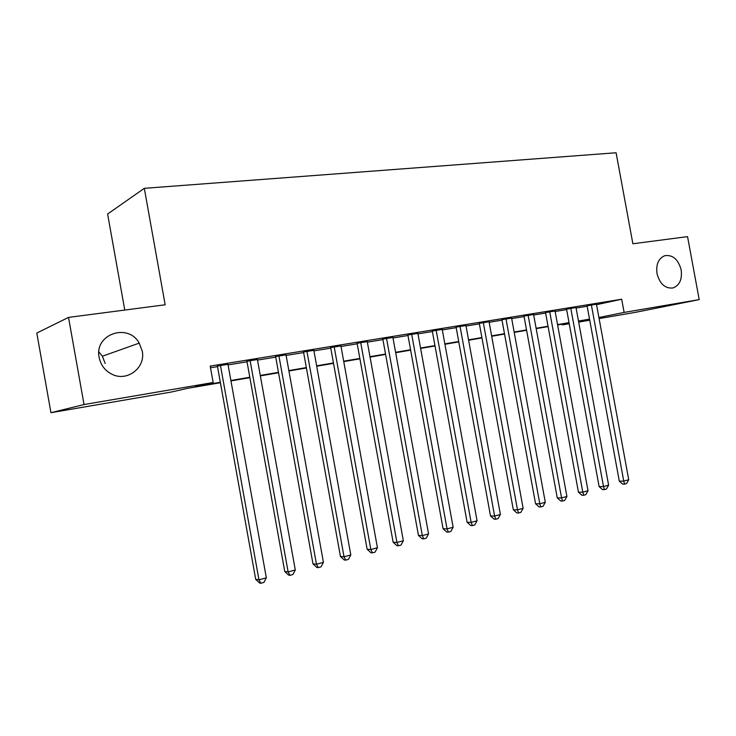 <?xml version="1.0" encoding="UTF-8"?>
<svg xmlns="http://www.w3.org/2000/svg" width="736" height="736" viewBox="0 0 736 736"><rect width="100%" height="100%" fill="white"/><g stroke="black" fill="none" stroke-linecap="round" stroke-linejoin="round"><path stroke-width="1.1" d="M142.223 351.026C145.94 367.696 126.969 382.343 111.624 374.081C104.871 370.53 100.712 365.01 99.158 357.512C94.006 334.208 128.128 322.534 139.214 343.123L142.223 351.026M681.177 269.946C682.309 279.459 679.54 285.476 672.87 287.988C665.077 288.678 659.787 283.884 657 273.58C655.886 264.39 658.472 258.428 664.746 255.705C672.796 254.592 678.27 259.339 681.177 269.946M98.863 351.918L102.387 356.224L105.156 363.455M124.77 310.058L107.612 214.029L144.311 188.324L616.096 152.757L632.877 243.763L687.553 236.633L699.2 299.616L635.324 312.368L599.104 318.587M589.738 320.197L578.671 322.101M569.232 323.72L562.479 324.88L569.195 323.518M562.35 324.162L562.479 324.88M220.404 382.72L187.395 388.378L171.276 392.04L50.95 412.703L84.033 404.542L213.146 382.518L195.307 386.575L220.331 382.297M84.033 404.542L68.522 317.4L36.8 333.058L50.95 412.703M227.976 364.338L217.414 366.059M257.407 359.536L246.928 361.247M286.019 354.872L275.623 356.574M313.84 350.336L303.526 352.02M340.915 345.92L330.676 347.594M367.255 341.633L357.107 343.289M392.904 337.447L382.83 339.094M417.882 333.371L407.891 335M442.216 329.406L432.308 331.025M465.934 325.542L456.099 327.143M489.054 321.77L479.302 323.362M511.594 318.081L501.924 319.672M533.591 314.484L523.995 316.075M555.054 310.978L545.532 312.561M576.003 307.556L566.554 309.138M596.546 304.686L621.69 299.23L210.202 366.096L213.146 382.518M210.505 367.779L217.516 366.629M228.077 364.909L247.029 361.808M257.508 360.097L275.724 357.126M286.12 355.424L303.628 352.562M313.941 350.879L330.777 348.128M341.007 346.463L357.199 343.813M367.356 342.157L382.932 339.618M392.996 337.971L407.983 335.524M417.974 333.886L432.4 331.531M442.308 329.912L456.191 327.649M466.026 326.039L479.384 323.858M489.146 322.267L502.016 320.16M511.686 318.587L524.087 316.563M533.683 314.99L545.624 313.039M555.146 311.484L566.646 309.608M576.095 308.062L587.172 306.259M596.454 304.216L587.089 305.79M68.522 317.4L165.168 304.787L144.311 188.324M621.69 299.23L624.119 312.423L699.2 299.616M598.902 317.52L624.119 312.423M230.883 380.494L249.808 377.255M260.277 375.461L278.466 372.352M288.852 370.576L306.342 367.586M316.646 365.82L333.454 362.949M343.675 361.201L359.849 358.432M369.987 356.693L385.544 354.034M395.6 352.314L410.568 349.756M420.55 348.045L434.958 345.589M444.857 343.896L458.721 341.522M468.538 339.839L481.887 337.557M491.63 335.892L504.482 333.693M514.151 332.037L526.525 329.921M536.121 328.284L548.044 326.241M557.557 324.613L569.038 322.653M578.478 321.034L589.536 319.139M578.588 321.623L586.454 320.031L578.542 321.384M569.103 323.003L557.621 324.972M548.108 326.6L536.185 328.642M526.599 330.28L514.216 332.405M504.556 334.061L491.703 336.26M481.96 337.925L468.611 340.216M458.786 341.9L444.921 344.273M435.022 345.966L420.615 348.432M410.642 350.143L395.674 352.71M385.618 354.43L370.061 357.089M359.922 358.828L343.749 361.597M333.528 363.345L316.71 366.224M306.415 367.991L288.926 370.99M278.539 372.766L260.351 375.884M249.881 377.669L230.957 380.917M587.052 305.596L619.307 481.169L623.742 481.077L591.358 304.86M628.728 479.734L626.529 483.58L624.533 484.122L623.742 481.077L628.728 479.734L596.427 304.032M624.533 484.122L622.757 484.15L619.307 481.169M566.518 308.936L599.122 486.616L603.511 486.56L570.777 308.209M608.617 485.171L606.4 489.072L604.357 489.624L603.511 486.56L608.617 485.171L575.966 307.363M604.357 489.624L602.6 489.642L599.122 486.616M545.496 312.358L578.45 492.2L582.792 492.163L549.7 311.641M588.018 490.746L585.792 494.684L583.703 495.254L582.792 492.163L588.018 490.746L555.018 310.776M583.703 495.254L581.964 495.264L578.45 492.2M523.958 315.854L557.272 497.913L561.559 497.913L528.108 315.164M566.913 496.46L564.668 500.443L562.534 501.032L561.559 497.913L566.913 496.46L533.554 314.272M562.534 501.032L560.814 501.023L557.272 497.913M501.878 319.442L535.569 503.774L539.801 503.801L505.972 318.762M545.293 502.311L543.03 506.34L540.831 506.938L539.801 503.801L545.293 502.311L511.557 317.86M540.831 506.938L539.138 506.929L535.569 503.774M479.256 323.122L513.323 509.781L517.491 509.836L483.285 322.46M523.121 508.318L520.84 512.394L518.595 513.001L517.491 509.836L523.121 508.318L489.008 321.531M518.595 513.001L516.92 512.974L513.323 509.781M456.053 326.894L490.507 515.945L494.61 516.028L460.018 326.25M500.388 514.473L498.088 518.595L495.779 519.22L494.61 516.028L500.388 514.473L465.888 325.294M495.779 519.22L494.141 519.184L490.507 515.945M432.262 330.777L467.112 522.266L471.141 522.385L436.144 330.142M477.066 520.784L474.748 524.952L472.383 525.605L471.141 522.385L477.066 520.784L442.17 329.158M472.383 525.605L470.764 525.55L467.112 522.266M407.845 334.751L443.09 528.752L447.056 528.908L411.654 334.135M453.137 527.261L450.8 531.484L448.371 532.146L447.056 528.908L453.137 527.261L417.836 333.123M448.371 532.146L446.789 532.073L443.09 528.752M382.784 338.836L418.444 535.403L422.326 535.596L386.51 338.229M428.564 533.913L426.227 538.182L423.724 538.862L422.326 535.596L428.564 533.913L392.858 337.189M423.724 538.862L422.17 538.78L418.444 535.403M357.061 343.022L393.144 542.239L396.934 542.469L360.686 342.433M403.346 540.739L400.982 545.063L398.415 545.762L396.934 542.469L403.346 540.739L367.209 341.375M398.415 545.762L396.897 545.661L393.144 542.239M330.63 347.328L367.144 549.258L370.843 549.534L334.172 346.757M377.43 547.75L375.056 552.138L372.425 552.856L370.843 549.534L377.43 547.75L340.869 345.662M372.425 552.856L370.935 552.736L367.144 549.258M303.48 351.753L340.437 556.462L344.034 556.793L306.912 351.192M350.805 554.953L348.413 559.397L345.708 560.133L344.034 556.793L350.805 554.953L313.794 350.069M345.708 560.133L344.264 559.995L340.437 556.462M275.577 356.298L312.984 563.877L316.471 564.245L278.898 355.755M323.435 562.368L321.025 566.867L318.246 567.622L316.471 564.245L323.435 562.368L285.973 354.605M318.246 567.622L316.839 567.465L312.984 563.877M246.882 360.971L284.749 571.504L288.126 571.918L250.084 360.456M295.292 569.986L292.864 574.54L290.002 575.322L288.126 571.918L295.292 569.986L257.361 359.269M290.002 575.322L288.641 575.147L284.749 571.504M217.359 365.783L255.705 579.342L258.962 579.812L220.441 365.286M266.331 577.824L263.884 582.443L260.949 583.243L258.962 579.812L266.331 577.824L227.93 364.062M260.949 583.243L259.633 583.05L255.705 579.342M139.214 343.123L102.387 356.224"/></g></svg>
